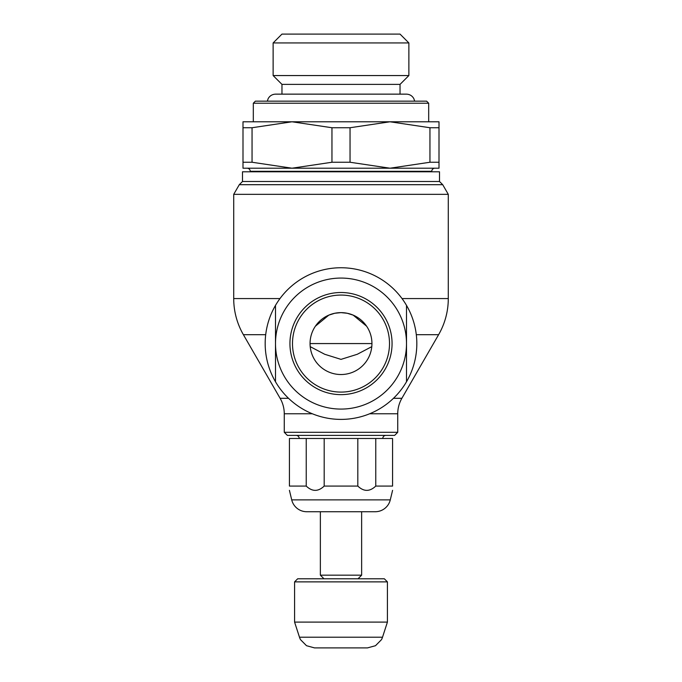 <?xml version="1.0" encoding="UTF-8"?>
<svg xmlns="http://www.w3.org/2000/svg" width="682" height="682" viewBox="0 0 682 682"><rect width="100%" height="100%" fill="white"/><g stroke="black" fill="none" stroke-linecap="round" stroke-linejoin="round"><path stroke-width="1.02" d="M408.868 42.932L273.132 42.932L281.964 34.1L400.036 34.1L408.868 42.932L408.868 75.557L273.132 75.557L281.964 84.389L281.964 94.142M267.31 101.158L268.197 98.558C269.859 95.727 272.323 94.261 275.596 94.142L406.404 94.142L400.036 94.142L400.036 84.389L281.964 84.389M382.781 438.483A3.095 3.095 0 0 1 385.876 435.389M296.124 435.389A3.095 3.095 0 0 1 299.219 438.483M284.266 432.294L287.361 435.389L394.639 435.389L397.734 432.294L284.266 432.294L284.266 413.769A30.946 30.946 0 0 0 280.114 398.297L243.389 334.683A72.215 72.215 0 0 1 233.713 298.571L279.978 298.571M439.515 181.506L242.485 181.506L242.485 171.796L439.515 171.796L439.515 181.506L442.712 184.694L239.288 184.694L233.713 194.336L233.713 298.571M442.712 184.694L448.287 194.336L233.713 194.336M247.123 168.207A3.095 3.095 0 0 1 250.217 171.301L431.783 171.301A3.095 3.095 0 0 1 434.877 168.207M253.312 103.221L255.375 101.158L426.625 101.158L428.688 103.221L253.312 103.221L253.312 121.788M439.003 127.739L439.003 121.788L291.998 121.788L331.955 127.739L350.045 127.739L350.045 162.248L331.955 162.248L291.998 168.207L439.003 168.207L439.003 162.248L429.95 162.248L429.95 127.739L439.003 127.739L439.003 162.248M331.955 162.248L331.955 127.739M358.024 578.779L361.639 575.173L320.361 575.173L320.37 511.73L341 511.73L306.764 511.73A15.473 15.473 0 0 1 291.717 499.88L289.424 490.349M387.419 622.103L294.581 622.103L294.581 581.874L387.419 581.874L387.419 622.103L382.517 637.201A15.481 15.481 0 0 1 381.485 639.648L375.492 645.709L367.479 647.9L314.521 647.9L367.479 647.9M387.419 581.874L384.324 578.779L297.676 578.779L294.581 581.874M361.639 575.173L361.63 511.73L341 511.73L375.236 511.73A15.473 15.473 0 0 0 390.283 499.88L291.717 499.88M448.287 194.336L448.287 298.571A72.215 72.215 0 0 1 438.611 334.683L416.301 334.683M369.678 413.769L397.734 413.769A30.946 30.946 0 0 1 401.886 398.297L393.488 398.297M406.506 381.758A75.821 75.821 0 0 1 265.179 343.575A75.821 75.821 0 0 1 406.506 305.391L406.506 343.575A65.506 65.506 0 0 0 341 278.068A65.506 65.506 0 0 0 275.494 343.575A65.506 65.506 0 0 0 341 409.081A65.506 65.506 0 0 0 406.506 343.575L406.506 381.758A75.821 75.821 0 0 0 406.506 305.391M275.494 305.391L275.494 381.758M357.811 486.07L357.811 438.483L392.576 438.483L392.576 486.07C392.576 491.782 392.576 491.782 392.576 486.07C392.576 491.782 392.576 491.782 392.576 486.07L375.765 486.07C369.78 491.782 363.796 491.782 357.811 486.07L324.189 486.07C318.204 491.782 312.22 491.782 306.235 486.07L306.235 438.483L289.424 438.483L289.424 486.07C289.424 491.782 289.424 491.782 289.424 486.07C289.424 491.782 289.424 491.782 289.424 486.07L306.235 486.07M357.811 438.483L306.235 438.483M392.065 343.575A51.065 51.065 0 0 0 341 292.51A51.065 51.065 0 0 0 289.935 343.575A51.065 51.065 0 0 0 341 394.639A51.065 51.065 0 0 0 392.065 343.575A51.065 51.065 0 0 1 341 394.639A51.065 51.065 0 0 1 289.935 343.575M314.521 647.9L306.508 645.709L300.515 639.648A15.481 15.481 0 0 1 299.483 637.201L294.581 622.103M367.189 647.9L314.811 647.9M366.609 326.201L353.191 315.135L347.232 313.26L341 312.629A30.946 30.946 0 0 1 371.946 343.575A30.946 30.946 0 0 1 341 374.529A30.946 30.946 0 0 1 310.054 343.575A30.946 30.946 0 0 1 341 312.629L334.768 313.26L328.809 315.135L315.391 326.201M310.105 345.382L310.054 343.575L371.946 343.575L371.895 345.382M310.208 346.644L324.709 354.273L341 359.371L357.291 354.273L371.792 346.644M306.764 511.73L341 511.73M324.189 438.483L324.189 486.07M375.765 438.483L375.765 486.07M242.997 162.248L242.997 168.207L291.998 168.207L252.05 162.248L242.997 162.248L242.997 127.739L252.05 127.739L252.05 162.248M350.045 127.739L390.002 121.788L429.95 127.739M252.05 127.739L291.998 121.788L242.997 121.788L242.997 127.739M429.95 162.248L390.002 168.207L350.045 162.248M382.517 637.201L299.483 637.201M265.699 334.683L243.389 334.683M448.287 298.571L402.022 298.571M389.507 343.575A48.507 48.507 0 0 0 341 295.067A48.507 48.507 0 0 0 292.493 343.575A48.507 48.507 0 0 0 341 392.09A48.507 48.507 0 0 0 389.507 343.575M288.512 398.297L280.114 398.297M312.322 413.769L284.266 413.769M273.132 42.932L273.132 75.557M397.734 413.769L397.734 432.294M250.217 171.301L250.217 171.796M401.886 398.297L438.611 334.683M390.283 499.88L392.576 490.349M323.976 578.779L320.361 575.173M431.783 171.301L431.783 171.796M428.688 103.221L428.688 121.788M242.485 181.506L239.288 184.694M414.69 101.158L413.803 98.558C412.141 95.727 409.677 94.261 406.404 94.142M400.036 84.389L408.868 75.557"/></g></svg>
